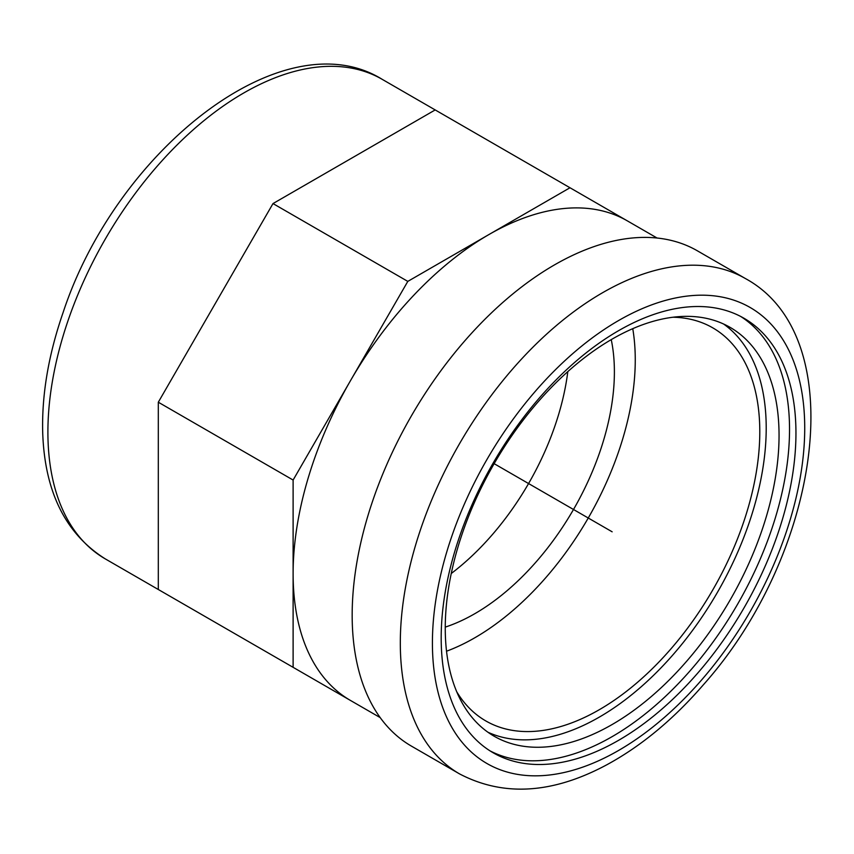 <?xml version="1.0" encoding="UTF-8"?>
<svg xmlns="http://www.w3.org/2000/svg" width="854" height="854" viewBox="0 0 854 854"><rect width="100%" height="100%" fill="white"/><g stroke="black" fill="none" stroke-linecap="round" stroke-linejoin="round"><path stroke-width="1.28" d="M489.972 750.837A250.852 144.828 120 0 0 737.578 604.226A250.852 144.828 120 0 0 740.738 316.492M441.187 637.917A250.852 144.828 120 0 0 493.142 752.758A250.852 144.828 120 0 0 743.994 607.931A250.852 144.828 120 0 0 743.994 318.264A250.852 144.828 120 0 0 550.681 385.474A250.852 144.828 120 0 0 441.187 637.917M745.499 278.596L697.355 250.798A285.962 165.1 120 0 0 476.991 327.413A285.962 165.1 120 0 0 352.168 615.19A285.962 165.1 120 0 0 411.393 746.097L459.537 773.895C503.54 796.91 552.645 793.868 606.842 764.768C641.173 746.108 673.304 719.495 703.258 684.919C820.032 554.235 853.242 337.309 745.499 278.596A285.962 165.1 120 0 0 525.135 355.211A285.962 165.1 120 0 0 400.312 642.987A285.962 165.1 120 0 0 459.537 773.895M215.998 622.801A276.877 159.858 -60 0 1 215.656 622.609L215.656 622.609A276.877 159.858 -60 0 1 215.315 622.417M779.051 435.444A236.035 136.277 -60 0 1 676.016 672.984A236.035 136.277 -60 0 1 494.135 736.212A236.035 136.277 -60 0 1 494.135 463.669A236.035 136.277 -60 0 1 730.159 327.402A236.035 136.277 -60 0 1 779.051 435.444M723.562 323.997A236.035 136.277 -60 0 1 766.209 428.035A236.035 136.277 -60 0 1 667.348 661.092A236.035 136.277 -60 0 1 487.89 732.209M672.909 317.229A226.95 131.036 -60 0 1 712.78 327.851A226.95 131.036 -60 0 1 759.793 431.74A226.95 131.036 -60 0 1 660.718 660.142A226.95 131.036 -60 0 1 485.83 720.947A226.95 131.036 -60 0 1 456.698 691.719M632.75 328.662A226.95 131.036 -60 0 1 635.259 359.844A226.95 131.036 -60 0 1 446.525 651.218M611.24 339.614A197.445 113.998 -60 0 1 614.389 371.885A197.445 113.998 -60 0 1 445.254 627.114M567.814 371.607A197.445 113.998 -60 0 1 451.243 573.514M488.894 234.572A276.877 159.858 -60 0 1 627.338 220.866L569.992 187.752L488.894 234.572A276.877 159.858 -60 0 0 350.46 380.724L407.806 281.393L488.894 234.572M293.114 573.685A276.877 159.858 -60 0 1 350.46 380.724L293.114 480.044L293.114 573.685A276.877 159.858 -60 0 0 350.46 700.44L293.114 667.326L293.114 573.685M380.19 717.606L350.46 700.44L380.19 717.606M293.114 667.326L158.31 589.506L158.31 402.213L273.002 203.572L435.188 109.931L569.992 187.752M158.31 402.213L293.114 480.044M273.002 203.572L407.806 281.393M494.135 463.669L612.147 531.807M804.724 428.035A263.267 152.001 120 0 0 618.563 320.56A263.267 152.001 120 0 0 432.412 642.987A263.267 152.001 120 0 0 618.563 750.474A263.267 152.001 120 0 0 804.724 428.035M105.245 558.868A276.877 159.858 -60 0 1 105.245 239.152A276.877 159.858 -60 0 1 382.122 79.294C283.069 17.966 116.165 150.699 63.057 312.671C48.507 354.72 41.718 394.655 42.7 432.476C44.632 491.658 65.48 533.793 105.245 558.868L215.656 622.609M435.188 109.931L382.122 79.294M657.078 238.031L627.338 220.866"/></g></svg>
